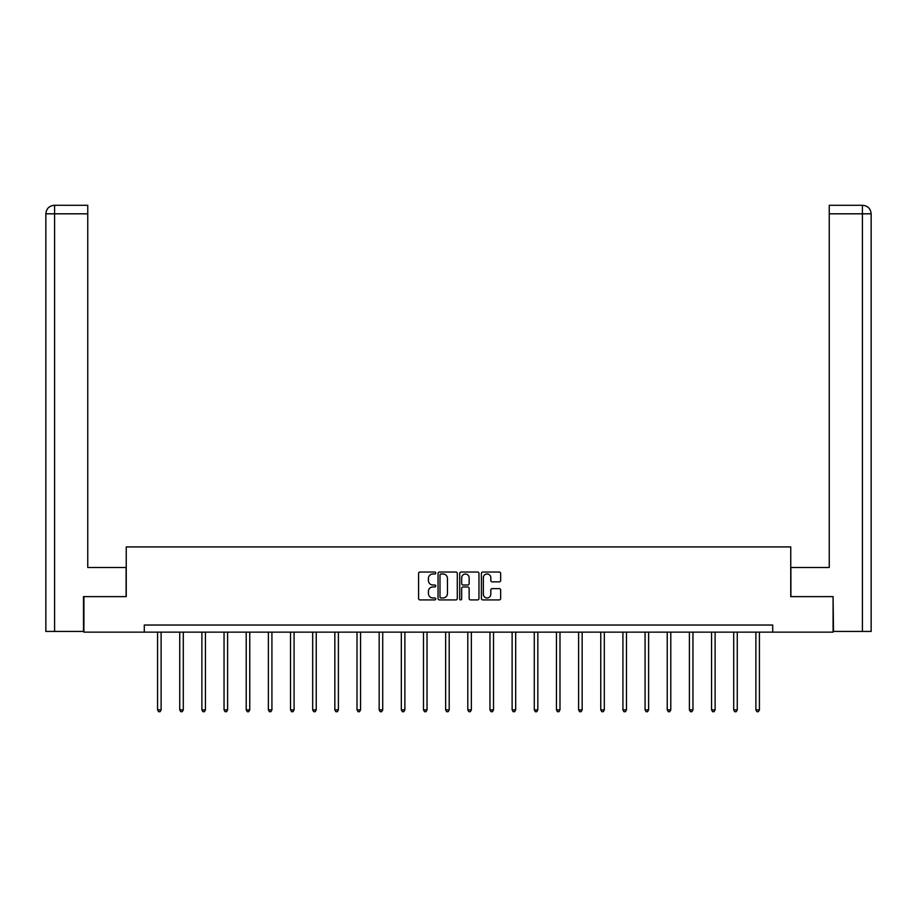 <?xml version="1.0" encoding="UTF-8"?>
<svg xmlns="http://www.w3.org/2000/svg" width="917" height="917" viewBox="0 0 917 917"><rect width="100%" height="100%" fill="white"/><g stroke="black" fill="none" stroke-linecap="round" stroke-linejoin="round"><path stroke-width="1.38" d="M435.77 573.01A0.974 0.974 0 0 0 434.796 572.036L419.986 572.036A1.398 1.398 0 0 0 418.588 573.423L418.588 598.526A1.398 1.398 0 0 0 419.986 599.913L434.796 599.913A0.974 0.974 0 0 0 435.77 598.939A0.974 0.974 0 0 0 434.796 597.964L432.881 597.964A4.459 4.459 0 0 1 428.422 593.505L428.422 591.408A4.459 4.459 0 0 1 432.881 586.949L434.796 586.949A0.974 0.974 0 0 0 435.77 585.974A0.974 0.974 0 0 0 434.796 585L432.881 585A4.459 4.459 0 0 1 428.422 580.541L428.422 578.444A4.459 4.459 0 0 1 432.881 573.985L434.796 573.985A0.974 0.974 0 0 0 435.77 573.01M499.249 581.859A1.398 1.398 0 0 0 500.648 580.461L500.648 573.423A1.398 1.398 0 0 0 499.249 572.036L482.8 572.036A1.398 1.398 0 0 0 481.402 573.423L481.402 598.526A1.398 1.398 0 0 0 482.8 599.913L499.249 599.913A1.398 1.398 0 0 0 500.648 598.526L500.648 590.021A1.398 1.398 0 0 0 499.249 588.622L492.211 588.622A1.398 1.398 0 0 0 490.813 590.021L490.813 594.239A3.725 3.725 0 0 1 487.087 597.964A3.725 3.725 0 0 1 483.351 594.239L483.351 577.71A3.725 3.725 0 0 1 487.087 573.985A3.725 3.725 0 0 1 490.813 577.71L490.813 580.461A1.398 1.398 0 0 0 492.211 581.859L499.249 581.859M87.757 205.282L54.378 205.282L87.757 205.282L87.757 213.81L54.584 213.81L54.584 631.435L83.493 631.435L83.493 596.623L126.248 596.623L126.248 546.91L790.752 546.91L790.752 596.623L833.083 596.623L833.083 632.145L772.71 632.145L772.71 625.039L144.29 625.039L144.29 632.145L772.71 632.145M83.917 596.623L83.917 632.145L144.29 632.145M457.285 573.423A1.398 1.398 0 0 0 455.887 572.036L439.438 572.036A1.398 1.398 0 0 0 438.039 573.423L438.039 598.526A1.398 1.398 0 0 0 439.438 599.913L455.887 599.913A1.398 1.398 0 0 0 457.285 598.526L457.285 573.423M461.113 572.036L477.562 572.036A1.398 1.398 0 0 1 478.961 573.423L478.961 598.526A1.398 1.398 0 0 1 477.562 599.913L470.524 599.913A1.398 1.398 0 0 1 469.137 598.526L469.137 588.347A1.398 1.398 0 0 0 467.739 586.949L463.062 586.949A1.398 1.398 0 0 0 461.675 588.347L461.675 598.939A0.974 0.974 0 0 1 460.701 599.913A0.974 0.974 0 0 1 459.715 598.939L459.715 573.423A1.398 1.398 0 0 1 461.113 572.036M440.962 573.985A0.974 0.974 0 0 0 439.988 574.959L439.988 596.99A0.974 0.974 0 0 0 440.962 597.964L442.991 597.964A4.459 4.459 0 0 0 447.45 593.505L447.45 578.444A4.459 4.459 0 0 0 442.991 573.985L440.962 573.985M469.137 577.779A3.725 3.725 0 0 0 465.4 574.053A3.725 3.725 0 0 0 461.675 577.779L461.675 583.602A1.398 1.398 0 0 0 463.062 585L467.739 585A1.398 1.398 0 0 0 469.137 583.602L469.137 577.779M157.575 632.145L157.575 709.873L161.117 709.873L161.117 632.145M161.117 709.873L160.062 711.718L158.641 711.718L157.575 709.873M126.11 596.623L126.11 567.508L87.757 567.508L87.757 213.81M54.584 631.435L45.85 631.435L45.85 213.81C46.366 208.629 49.197 205.786 54.367 205.282L54.378 205.282C49.186 205.798 46.354 208.64 45.85 213.81L45.85 546.2M54.584 205.282L56.499 205.282L54.584 205.282L54.584 213.81L45.85 213.81M790.89 596.623L790.89 567.508L829.243 567.508L829.243 205.282L862.622 205.282L829.243 205.282M871.15 546.2L871.15 213.81L871.15 631.435L833.507 631.435L833.083 596.623M862.416 205.282L860.501 205.282L862.416 205.282L862.416 213.81L829.243 213.81M862.416 631.435L862.416 213.81L871.15 213.81C870.634 208.629 867.803 205.786 862.633 205.282M179.732 632.145L179.732 709.873L183.285 709.873L183.285 632.145M183.285 709.873L182.219 711.718L180.798 711.718L179.732 709.873M201.889 632.145L201.889 709.873L205.442 709.873L205.442 632.145M205.442 709.873L204.376 711.718L202.955 711.718L201.889 709.873M224.046 632.145L224.046 709.873L227.599 709.873L227.599 632.145M227.599 709.873L226.533 711.718L225.112 711.718L224.046 709.873M246.215 632.145L246.215 709.873L249.756 709.873L249.756 632.145M249.756 709.873L248.69 711.718L247.269 711.718L246.215 709.873M268.372 632.145L268.372 709.873L271.925 709.873L271.925 632.145M271.925 709.873L270.859 711.718L269.438 711.718L268.372 709.873M290.529 632.145L290.529 709.873L294.082 709.873L294.082 632.145M294.082 709.873L293.016 711.718L291.595 711.718L290.529 709.873M312.686 632.145L312.686 709.873L316.239 709.873L316.239 632.145M316.239 709.873L315.173 711.718L313.752 711.718L312.686 709.873M334.843 632.145L334.843 709.873L338.396 709.873L338.396 632.145M338.396 709.873L337.33 711.718L335.909 711.718L334.843 709.873M357.011 632.145L357.011 709.873L360.553 709.873L360.553 632.145M360.553 709.873L359.487 711.718L358.077 711.718L357.011 709.873M379.168 632.145L379.168 709.873L382.721 709.873L382.721 632.145M382.721 709.873L381.655 711.718L380.234 711.718L379.168 709.873M401.325 632.145L401.325 709.873L404.878 709.873L404.878 632.145M404.878 709.873L403.812 711.718L402.391 711.718L401.325 709.873M423.482 632.145L423.482 709.873L427.035 709.873L427.035 632.145M427.035 709.873L425.969 711.718L424.548 711.718L423.482 709.873M445.639 632.145L445.639 709.873L449.192 709.873L449.192 632.145M449.192 709.873L448.126 711.718L446.705 711.718L445.639 709.873M467.808 632.145L467.808 709.873L471.361 709.873L471.361 632.145M471.361 709.873L470.295 711.718L468.874 711.718L467.808 709.873M489.965 632.145L489.965 709.873L493.518 709.873L493.518 632.145M493.518 709.873L492.452 711.718L491.031 711.718L489.965 709.873M512.122 632.145L512.122 709.873L515.675 709.873L515.675 632.145M515.675 709.873L514.609 711.718L513.188 711.718L512.122 709.873M534.279 632.145L534.279 709.873L537.832 709.873L537.832 632.145M537.832 709.873L536.766 711.718L535.345 711.718L534.279 709.873M556.447 632.145L556.447 709.873L559.989 709.873L559.989 632.145M559.989 709.873L558.923 711.718L557.513 711.718L556.447 709.873M578.604 632.145L578.604 709.873L582.157 709.873L582.157 632.145M582.157 709.873L581.091 711.718L579.67 711.718L578.604 709.873M600.761 632.145L600.761 709.873L604.314 709.873L604.314 632.145M604.314 709.873L603.248 711.718L601.827 711.718L600.761 709.873M622.918 632.145L622.918 709.873L626.471 709.873L626.471 632.145M626.471 709.873L625.405 711.718L623.984 711.718L622.918 709.873M645.075 632.145L645.075 709.873L648.628 709.873L648.628 632.145M648.628 709.873L647.562 711.718L646.141 711.718L645.075 709.873M667.244 632.145L667.244 709.873L670.786 709.873L670.786 632.145M670.786 709.873L669.731 711.718L668.31 711.718L667.244 709.873M689.401 632.145L689.401 709.873L692.954 709.873L692.954 632.145M692.954 709.873L691.888 711.718L690.467 711.718L689.401 709.873M711.558 632.145L711.558 709.873L715.111 709.873L715.111 632.145M715.111 709.873L714.045 711.718L712.624 711.718L711.558 709.873M733.715 632.145L733.715 709.873L737.268 709.873L737.268 632.145M737.268 709.873L736.202 711.718L734.781 711.718L733.715 709.873M755.883 632.145L755.883 709.873L759.425 709.873L759.425 632.145M759.425 709.873L758.359 711.718L756.938 711.718L755.883 709.873"/></g></svg>
